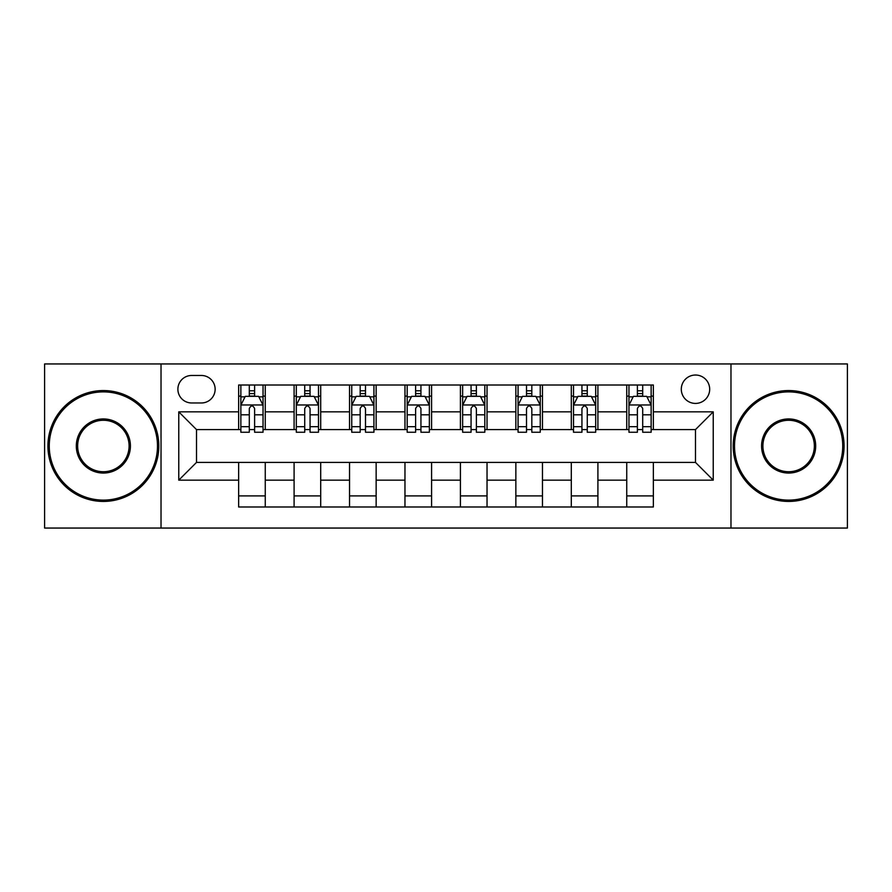 <?xml version="1.0" encoding="UTF-8"?>
<svg xmlns="http://www.w3.org/2000/svg" width="892" height="892" viewBox="0 0 892 892"><rect width="100%" height="100%" fill="white"/><g stroke="black" fill="none" stroke-linecap="round" stroke-linejoin="round"><path stroke-width="1.34" d="M695.492 375.03A14.194 14.194 0 0 0 681.298 389.224A14.194 14.194 0 0 0 695.492 403.418A14.194 14.194 0 0 0 709.686 389.224A14.194 14.194 0 0 0 695.492 375.03M730.972 528.053L847.4 528.053L847.4 363.947L730.972 363.947L730.972 528.053L161.028 528.053L161.028 363.947L44.6 363.947L44.6 528.053L161.028 528.053M191.635 402.972L201.391 402.972A13.748 13.748 0 0 0 215.139 389.224A13.748 13.748 0 0 0 201.391 375.476L191.635 375.476A13.748 13.748 0 0 0 177.887 389.224A13.748 13.748 0 0 0 191.635 402.972M730.972 363.947L161.028 363.947M238.643 480.152L178.768 480.152L178.768 411.848L238.643 411.848L238.643 429.587L196.508 429.587L196.508 462.413L238.643 462.413L238.643 506.99L653.357 506.99L653.357 462.413L695.492 462.413L695.492 429.587L653.357 429.587L653.357 411.848L713.232 411.848L713.232 480.152L653.357 480.152M653.357 411.848L653.357 385.01L238.643 385.01L238.643 411.848M626.741 385.01L626.741 429.587L628.96 429.587M637.39 429.587L642.708 429.587M651.138 429.587L653.357 429.587M626.741 429.587L595.689 429.587M571.304 385.01L571.304 429.587L573.511 429.587M581.941 429.587L587.271 429.587M571.304 429.587L540.251 429.587M515.855 385.01L515.855 429.587L518.074 429.587M526.503 429.587L531.822 429.587M515.855 429.587L484.813 429.587M460.417 385.01L460.417 429.587L462.636 429.587M471.065 429.587L476.384 429.587M460.417 429.587L429.364 429.587M404.968 385.01L404.968 429.587L407.187 429.587M415.616 429.587L420.935 429.587M404.968 429.587L373.926 429.587M349.53 385.01L349.53 429.587L351.749 429.587M360.178 429.587L365.497 429.587M349.53 429.587L318.489 429.587M294.092 385.01L294.092 429.587L296.311 429.587M304.73 429.587L310.059 429.587M294.092 429.587L263.04 429.587M238.643 429.587L240.862 429.587M249.292 429.587L254.61 429.587M238.643 462.413L265.259 462.413L265.259 506.99M653.357 462.413L265.259 462.413M265.259 385.01L265.259 429.587M238.643 396.104L240.862 396.104M249.292 396.104L254.61 396.104M263.04 396.104L265.259 396.104M238.643 495.896L265.259 495.896M294.092 462.413L294.092 506.99M320.696 385.01L320.696 429.587M294.092 396.104L296.311 396.104M304.73 396.104L310.059 396.104M318.489 396.104L320.696 396.104M320.696 462.413L320.696 506.99M294.092 495.896L320.696 495.896M349.53 462.413L349.53 506.99M376.145 462.413L376.145 506.99M349.53 495.896L376.145 495.896M376.145 385.01L376.145 429.587M349.53 396.104L351.749 396.104M360.178 396.104L365.497 396.104M373.926 396.104L376.145 396.104M404.968 462.413L404.968 506.99M431.583 462.413L431.583 506.99M404.968 495.896L431.583 495.896M431.583 385.01L431.583 429.587M404.968 396.104L407.187 396.104M415.616 396.104L420.935 396.104M429.364 396.104L431.583 396.104M460.417 462.413L460.417 506.99M487.032 462.413L487.032 506.99M460.417 495.896L487.032 495.896M487.032 385.01L487.032 429.587M460.417 396.104L462.636 396.104M471.065 396.104L476.384 396.104M484.813 396.104L487.032 396.104M515.855 462.413L515.855 506.99M542.47 462.413L542.47 506.99M515.855 495.896L542.47 495.896M542.47 385.01L542.47 429.587M515.855 396.104L518.074 396.104M526.503 396.104L531.822 396.104M540.251 396.104L542.47 396.104M571.304 462.413L571.304 506.99M597.908 462.413L597.908 506.99M571.304 495.896L597.908 495.896M597.908 385.01L597.908 429.587M571.304 396.104L573.511 396.104M581.941 396.104L587.271 396.104M595.689 396.104L597.908 396.104M626.741 462.413L626.741 506.99M626.741 495.896L653.357 495.896M626.741 396.104L628.96 396.104M637.39 396.104L642.708 396.104M651.138 396.104L653.357 396.104M196.508 429.587L178.768 411.848M196.508 462.413L178.768 480.152M713.232 411.848L695.492 429.587M713.232 480.152L695.492 462.413M254.61 390.785L249.292 390.785M263.04 426.688L254.61 426.688L254.61 432.252L263.04 432.252L263.04 405.191L258.602 396.327L245.3 396.327L240.862 405.191L240.862 432.252L249.292 432.252L249.292 426.688L240.862 426.688M240.862 405.191L240.862 385.01M263.04 405.191L263.04 385.01M249.292 396.327L249.292 385.01M254.61 385.01L254.61 396.327M254.61 426.688L254.61 408.525C252.837 405.102 251.065 405.102 249.292 408.525L249.292 426.688M310.059 390.785L304.73 390.785M318.489 426.688L310.059 426.688L310.059 432.252L318.489 432.252L318.489 405.191L314.051 396.327L300.738 396.327L296.311 405.191L296.311 432.252L304.73 432.252L304.73 426.688L296.311 426.688M296.311 405.191L296.311 385.01M318.489 405.191L318.489 385.01M304.73 396.327L304.73 385.01M310.059 385.01L310.059 396.327M310.059 426.688L310.059 408.525C308.286 405.102 306.513 405.102 304.73 408.525L304.73 426.688M365.497 390.785L360.178 390.785M373.926 426.688L365.497 426.688L365.497 432.252L373.926 432.252L373.926 405.191L369.489 396.327L356.187 396.327L351.749 405.191L351.749 432.252L360.178 432.252L360.178 426.688L351.749 426.688M351.749 405.191L351.749 385.01M373.926 405.191L373.926 385.01M360.178 396.327L360.178 385.01M365.497 385.01L365.497 396.327M365.497 426.688L365.497 408.525C363.724 405.102 361.951 405.102 360.178 408.525L360.178 426.688M420.935 390.785L415.616 390.785M429.364 426.688L420.935 426.688L420.935 432.252L429.364 432.252L429.364 405.191L424.927 396.327L411.625 396.327L407.187 405.191L407.187 432.252L415.616 432.252L415.616 426.688L407.187 426.688M407.187 405.191L407.187 385.01M429.364 405.191L429.364 385.01M415.616 396.327L415.616 385.01M420.935 385.01L420.935 396.327M420.935 426.688L420.935 408.525C419.173 405.102 417.389 405.102 415.616 408.525L415.616 426.688M476.384 390.785L471.065 390.785M484.813 426.688L476.384 426.688L476.384 432.252L484.813 432.252L484.813 405.191L480.375 396.327L467.073 396.327L462.636 405.191L462.636 432.252L471.065 432.252L471.065 426.688L462.636 426.688M462.636 405.191L462.636 385.01M484.813 405.191L484.813 385.01M471.065 396.327L471.065 385.01M476.384 385.01L476.384 396.327M476.384 426.688L476.384 408.525C474.611 405.102 472.838 405.102 471.065 408.525L471.065 426.688M103.372 391.889A54.111 54.111 0 0 0 49.261 446A54.111 54.111 0 0 0 103.372 500.111A54.111 54.111 0 0 0 157.483 446A54.111 54.111 0 0 0 103.372 391.889M103.372 501.438A55.438 55.438 0 0 1 47.923 446A55.438 55.438 0 0 1 103.372 390.562A55.438 55.438 0 0 1 158.809 446A55.438 55.438 0 0 1 103.372 501.438M103.372 418.939A27.061 27.061 0 0 1 130.422 446A27.061 27.061 0 0 1 103.372 473.061A27.061 27.061 0 0 1 76.311 446A27.061 27.061 0 0 1 103.372 418.939M103.372 471.723A25.723 25.723 0 0 0 129.095 446A25.723 25.723 0 0 0 103.372 420.277A25.723 25.723 0 0 0 77.649 446A25.723 25.723 0 0 0 103.372 471.723M788.628 391.889A54.111 54.111 0 0 0 734.517 446A54.111 54.111 0 0 0 788.628 500.111A54.111 54.111 0 0 0 842.739 446A54.111 54.111 0 0 0 788.628 391.889M788.628 501.438A55.438 55.438 0 0 1 733.191 446A55.438 55.438 0 0 1 788.628 390.562A55.438 55.438 0 0 1 844.077 446A55.438 55.438 0 0 1 788.628 501.438M788.628 418.939A27.061 27.061 0 0 1 815.689 446A27.061 27.061 0 0 1 788.628 473.061A27.061 27.061 0 0 1 761.578 446A27.061 27.061 0 0 1 788.628 418.939M788.628 471.723A25.723 25.723 0 0 0 814.351 446A25.723 25.723 0 0 0 788.628 420.277A25.723 25.723 0 0 0 762.905 446A25.723 25.723 0 0 0 788.628 471.723M531.822 390.785L526.503 390.785M540.251 426.688L531.822 426.688L531.822 432.252L540.251 432.252L540.251 405.191L535.813 396.327L522.511 396.327L518.074 405.191L518.074 432.252L526.503 432.252L526.503 426.688L518.074 426.688M518.074 405.191L518.074 385.01M540.251 405.191L540.251 385.01M526.503 396.327L526.503 385.01M531.822 385.01L531.822 396.327M531.822 426.688L531.822 408.525C530.049 405.102 528.276 405.102 526.503 408.525L526.503 426.688M587.271 390.785L581.941 390.785M595.689 426.688L587.271 426.688L587.271 432.252L595.689 432.252L595.689 405.191L591.262 396.327L577.949 396.327L573.511 405.191L573.511 432.252L581.941 432.252L581.941 426.688L573.511 426.688M573.511 405.191L573.511 385.01M595.689 405.191L595.689 385.01M581.941 396.327L581.941 385.01M587.271 385.01L587.271 396.327M587.271 426.688L587.271 408.525C585.498 405.102 583.725 405.102 581.941 408.525L581.941 426.688M642.708 390.785L637.39 390.785M651.138 426.688L642.708 426.688L642.708 432.252L651.138 432.252L651.138 405.191L646.7 396.327L633.398 396.327L628.96 405.191L628.96 432.252L637.39 432.252L637.39 426.688L628.96 426.688M628.96 405.191L628.96 385.01M651.138 405.191L651.138 385.01M637.39 396.327L637.39 385.01M642.708 385.01L642.708 396.327M642.708 426.688L642.708 408.525C640.935 405.102 639.163 405.102 637.39 408.525L637.39 426.688M294.092 480.152L265.259 480.152M294.092 411.848L265.259 411.848M349.53 411.848L320.696 411.848M349.53 480.152L320.696 480.152M404.968 411.848L376.145 411.848M404.968 480.152L376.145 480.152M460.417 411.848L431.583 411.848M460.417 480.152L431.583 480.152M515.855 411.848L487.032 411.848M515.855 480.152L487.032 480.152M571.304 411.848L542.47 411.848M571.304 480.152L542.47 480.152M626.741 411.848L597.908 411.848M626.741 480.152L597.908 480.152M262.928 404.968L240.974 404.968M240.862 396.851L245.032 396.851M258.87 396.851L263.04 396.851M249.292 414.802L240.862 414.802M263.04 414.802L254.61 414.802M254.61 393.606L249.292 393.606M318.377 404.968L296.423 404.968M296.311 396.851L300.481 396.851M314.318 396.851L318.489 396.851M304.73 414.802L296.311 414.802M318.489 414.802L310.059 414.802M310.059 393.606L304.73 393.606M373.815 404.968L351.861 404.968M351.749 396.851L355.919 396.851M369.756 396.851L373.926 396.851M360.178 414.802L351.749 414.802M373.926 414.802L365.497 414.802M365.497 393.606L360.178 393.606M429.253 404.968L407.298 404.968M407.187 396.851L411.357 396.851M425.194 396.851L429.364 396.851M415.616 414.802L407.187 414.802M429.364 414.802L420.935 414.802M420.935 393.606L415.616 393.606M484.702 404.968L462.747 404.968M462.636 396.851L466.806 396.851M480.643 396.851L484.813 396.851M471.065 414.802L462.636 414.802M484.813 414.802L476.384 414.802M476.384 393.606L471.065 393.606M540.139 404.968L518.185 404.968M518.074 396.851L522.244 396.851M536.081 396.851L540.251 396.851M526.503 414.802L518.074 414.802M540.251 414.802L531.822 414.802M531.822 393.606L526.503 393.606M595.577 404.968L573.623 404.968M573.511 396.851L577.682 396.851M591.519 396.851L595.689 396.851M581.941 414.802L573.511 414.802M595.689 414.802L587.271 414.802M587.271 393.606L581.941 393.606M651.026 404.968L629.072 404.968M628.96 396.851L633.13 396.851M646.968 396.851L651.138 396.851M637.39 414.802L628.96 414.802M651.138 414.802L642.708 414.802M642.708 393.606L637.39 393.606"/></g></svg>

